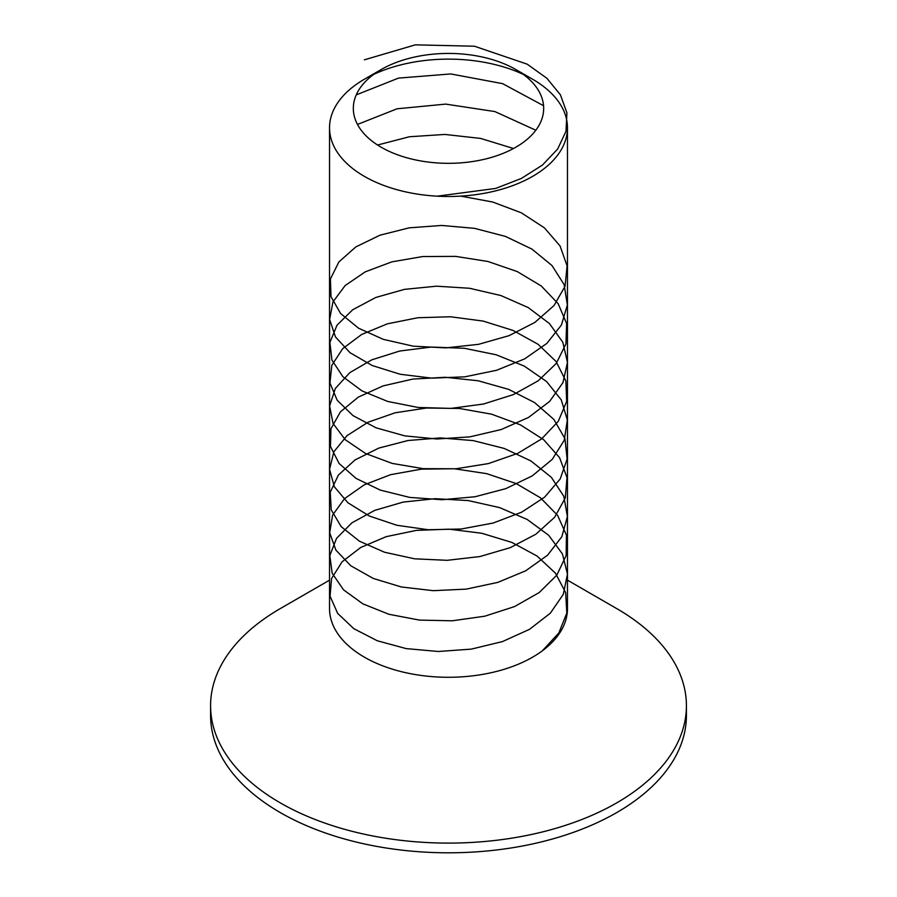 <?xml version="1.0" encoding="UTF-8"?>
<svg xmlns="http://www.w3.org/2000/svg" width="897" height="897" viewBox="0 0 897 897"><rect width="100%" height="100%" fill="white"/><g stroke="black" fill="none" stroke-linecap="round" stroke-linejoin="round"><path stroke-width="1.35" d="M567.465 580.157L616.732 608.603A237.918 137.364 180 0 1 686.418 705.737L686.418 715.447A237.918 137.364 180 0 1 616.732 812.581A237.918 137.364 180 0 1 357.455 842.35A237.918 137.364 180 0 1 210.582 715.447L210.582 705.737A237.918 137.364 180 0 1 280.268 608.603L329.535 580.157M686.418 705.737A237.918 137.364 180 0 1 616.732 802.871A237.918 137.364 180 0 1 357.455 832.64A237.918 137.364 180 0 1 210.582 705.737M515.797 69.529L532.616 79.239A118.965 68.677 180 0 1 567.465 127.8L567.465 608.603A118.965 68.677 180 0 1 532.616 657.165A118.965 68.677 180 0 1 402.977 672.055A118.965 68.677 180 0 1 329.535 608.603L329.535 127.8A118.965 68.677 180 0 1 364.384 79.239L381.203 69.529A95.172 54.941 0 0 0 381.203 147.231A95.172 54.941 0 0 0 515.797 147.231A95.172 54.941 0 0 0 515.797 69.529A95.172 54.941 0 0 0 381.203 69.529L364.384 79.239M373.735 74.384A118.965 68.677 180 0 1 523.265 74.384M567.465 127.8A118.965 68.677 180 0 1 532.616 176.373A118.965 68.677 180 0 1 402.977 191.263A118.965 68.677 180 0 1 329.535 127.8M364.384 59.819L415.322 44.85L474.457 46.218L527.189 64.158L546.901 78.286L560.434 94.847L566.926 112.865L565.985 131.287L557.665 149.037L542.461 165.059L521.37 178.447L495.693 188.426L437.243 196.174M356.244 94.88L398.459 78.117L450.776 73.946L502.634 83.656L543.56 105.711M357.488 124.448L397.046 108.795L445.719 104.108L494.875 111.564L535.823 130.222M377.57 145.011L409.436 136.748L444.89 134.438L480.68 138.441L513.499 148.51M460.722 196.118L492.756 202.027L521.392 212.847L544.412 227.849L560.053 245.957L567.106 265.916L565.032 286.278L553.998 305.574L534.847 322.438L509.048 335.657L478.583 344.325L445.809 347.89L413.248 346.164L383.389 339.391L358.542 328.201L340.625 313.546L331.004 296.672L330.421 278.967L338.92 261.902L355.862 246.899L379.936 235.205L409.267 227.827L441.638 225.45L474.524 228.343L505.415 236.393L531.921 249.086L552.003 265.546L564.123 284.607L567.364 304.913L561.432 325.006L546.822 343.428L524.644 358.878L496.613 370.27L464.87 376.83L431.872 378.153L400.152 374.251L372.154 365.505L350.032 352.712L335.489 336.958L329.636 319.556L332.933 301.941L345.121 285.582L365.258 271.836L391.81 261.868L422.722 256.542L455.62 256.385L487.968 261.487L517.277 271.589L541.295 285.997L558.169 303.713L566.612 323.481L565.951 343.865L556.275 363.42L538.29 380.743L513.398 394.59L483.517 404.02L450.933 408.393L418.17 407.473L387.739 401.452L361.973 390.89L342.878 376.695L331.912 360.078L329.905 342.407L337.037 325.151L352.745 309.734L375.809 297.456L404.48 289.361L436.536 286.188L469.501 288.262L500.862 295.539L528.187 307.559L549.379 323.503L562.823 342.25L567.465 362.455L562.935 382.671L549.614 401.441L528.512 417.441L501.255 429.517L469.927 436.861L436.962 439.003L404.872 435.886L376.157 427.858L353.003 415.625L337.182 400.253L329.939 383.008L331.823 365.326L342.676 348.686L361.682 334.446L387.369 323.828L417.744 317.751L450.496 316.764L483.102 321.07L513.028 330.432L538.009 344.235L556.084 361.513L565.884 381.046L566.657 401.441L558.338 421.22L541.564 438.969L517.625 453.422L488.372 463.592L456.046 468.761L423.149 468.671L392.191 463.413L365.572 453.501L345.334 439.788L333.034 423.462L329.614 405.859L335.355 388.435L349.796 372.659L371.829 359.82L399.759 351.019L431.446 347.049L464.444 348.294L496.22 354.786L524.319 366.122L546.576 381.528L561.298 399.927L567.341 419.998L564.224 440.315L552.216 459.399L532.224 475.903L505.785 488.652L474.95 496.759L442.064 499.73L409.682 497.409L380.283 490.098L356.143 478.46L339.088 463.491L330.477 446.448L330.937 428.744L340.434 411.835L358.262 397.147L383.03 385.912L412.833 379.072L445.383 377.278L478.168 380.777L508.666 389.376L534.556 402.551L553.808 419.37L564.953 438.644L567.139 458.995L560.199 478.964L544.658 497.117L521.729 512.153L493.159 523.041L461.148 529.017L428.172 529.735L396.754 525.25L369.317 516.01L347.98 502.825L334.368 486.813L329.547 469.31L333.875 451.774L347.027 435.639L367.983 422.263L395.14 412.788L426.4 408.034L459.354 408.46L491.489 414.156L520.294 424.786L543.593 439.631L559.571 457.638L566.994 477.552L565.301 497.913L554.626 517.289L535.789 534.276L510.225 547.663L479.917 556.544L447.188 560.322L414.56 558.809L384.544 552.238L359.45 541.216L341.208 526.685L331.228 509.866L330.264 492.173L338.393 475.051L355.01 459.937L378.814 448.085L407.978 440.517L440.27 437.915L473.179 440.595L504.204 448.433L530.934 460.946L551.319 477.282L563.798 496.254L567.409 516.537L561.858 536.664L547.585 555.187L525.698 570.784L497.869 582.366L466.227 589.127L433.24 590.674L401.408 586.986L373.219 578.43L350.817 565.783L335.915 550.13L329.692 532.762L332.619 515.136L344.448 498.698L364.283 484.817L390.61 474.67L421.388 469.142L454.252 468.75L486.667 473.65L516.145 483.55L540.431 497.801L557.631 515.405L566.433 535.105L566.164 555.501L556.846 575.123L539.187 592.558L514.542 606.574L484.829 616.194L452.301 620.791L419.493 620.096L388.917 614.277L362.926 603.883L343.517 589.822L332.193 573.273L329.804 555.613L336.566 538.312L351.938 522.794L374.733 510.371L403.202 502.085L435.168 498.687L468.156 500.548L499.629 507.612L527.167 519.453L548.65 535.251L562.43 553.909L567.453 574.08L563.305 594.33L550.332 613.189L529.522 629.324L502.477 641.579L471.273 649.125L438.33 651.491L406.162 648.598L377.245 640.75L353.822 628.674L337.676 613.402L330.062 596.213L331.565 578.531L342.06 561.814L360.751 547.45L386.192 536.664L416.421 530.374L449.128 529.174L481.779 533.267L511.873 542.427L537.09 556.05L555.49 573.217L565.659 592.682L566.814 613.066L558.865 632.901L542.416 650.762"/></g></svg>
